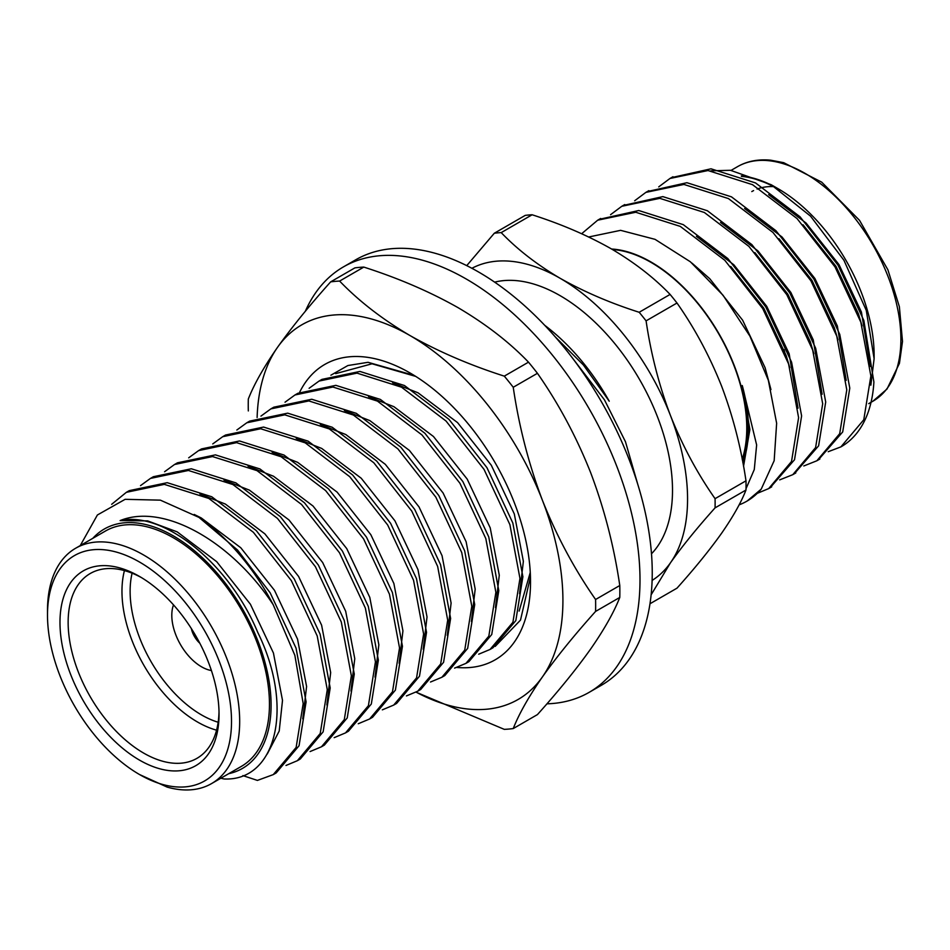 <?xml version="1.0" encoding="UTF-8"?>
<svg xmlns="http://www.w3.org/2000/svg" width="950" height="950" viewBox="0 0 950 950"><rect width="100%" height="100%" fill="white"/><g stroke="black" fill="none" stroke-linecap="round" stroke-linejoin="round"><path stroke-width="1.43" d="M196.947 637.913A14.998 8.657 60 0 1 194.524 633.721M191.354 628.579A17.302 9.987 -120 0 0 199.821 643.233M676.994 303.014L646.083 320.863C650.904 353.733 659.039 385.296 670.486 415.589C682.456 445.681 697.324 473.373 715.065 498.667L745.988 480.819C741.154 447.961 733.02 416.385 721.584 386.092C709.602 356.012 694.747 328.32 676.994 303.014A204.963 118.334 -120 0 0 670.094 294.429C654.17 277.78 634.529 262.556 611.194 248.781C587.658 235.446 561.308 224.117 532.119 214.771L501.208 232.619C517.382 249.47 537.011 264.682 560.108 278.279C583.977 291.745 610.339 303.086 639.184 312.277L670.094 294.429M639.184 312.277A204.963 118.334 60 0 1 646.083 320.863M532.119 214.771A204.963 118.334 -120 0 0 525.219 215.389L494.309 233.237A204.963 118.334 60 0 1 501.208 232.619M649.978 603.761L676.994 588.169C694.771 568.349 709.626 550.05 721.584 533.271C733.068 516.729 741.202 502.312 745.988 490.022L715.065 507.87C697.3 527.689 682.432 545.977 670.486 562.768L651.13 594.807M745.988 490.022A204.963 118.334 -120 0 0 745.988 480.819M715.065 498.667A204.963 118.334 60 0 1 715.065 507.87M466.747 265.62L494.309 233.237M651.486 553.791A158.959 91.782 -120 0 0 639.587 379.561A158.959 91.782 -120 0 0 494.653 282.138M652.116 580.426A180.251 104.073 -120 0 0 670.486 562.768A180.251 104.073 -120 0 0 670.486 415.589A180.251 104.073 -120 0 0 560.108 278.279A180.251 104.073 -120 0 0 471.901 268.292M571.009 356.143L604.461 399.843L625.468 441.738L637.818 484.476M555.18 336.811L583.431 365.037L609.235 401.221A158.959 91.782 -120 0 0 544.706 325.304M309.106 388.301L319.046 381.069L357.022 373.124L401.541 387.208L446.061 421.052L484.025 469.371L509.901 524.673L519.959 578.419L512.917 622.274L490.046 649.456L478.693 654.206M319.046 381.069L321.967 379.383L359.943 371.438L404.463 385.522L448.982 419.366L486.958 467.685L512.822 522.987L522.88 576.733L515.838 620.587L492.979 647.758L490.058 649.444M285.024 402.206L294.963 394.974L332.928 387.03L377.447 401.114L421.966 434.957L459.942 483.277L485.818 538.579L495.876 592.325L488.822 636.179L465.963 663.361L454.599 668.111M294.963 394.974L297.884 393.288L335.849 385.344L380.38 399.428L424.899 433.271L462.864 481.591L488.739 536.893L498.798 590.639L491.756 634.493L468.896 661.663L465.975 663.349M260.941 416.112L270.869 408.88L308.845 400.936L353.364 415.019L397.884 448.863L435.86 497.183L461.724 552.496L471.794 606.231L464.74 650.085L441.881 677.267L430.516 682.017M270.869 408.88L273.79 407.194L311.766 399.249L356.286 413.333L400.805 447.177L438.781 495.496L464.657 550.798L474.715 604.544L467.661 648.399L444.814 675.569M236.847 430.017L246.786 422.786L284.762 414.841L329.282 428.925L373.801 462.769L411.766 511.088L437.641 566.402L447.699 620.136L440.657 663.991L417.786 691.172L406.434 695.922M246.786 422.786L249.708 421.099L287.684 413.155L332.203 427.239L376.723 461.082L414.699 509.402L440.562 564.704L450.621 618.45L443.579 662.304L420.719 689.474L417.798 691.161M212.764 443.923L222.692 436.703L260.668 428.747L305.188 442.831L349.707 476.674L387.683 524.994L413.559 580.308L423.617 634.042L416.563 677.896L393.704 705.078L382.339 709.84M225.613 435.017L263.589 427.061L308.121 441.144L352.64 474.988L390.604 523.308L416.48 578.609L426.538 632.356L419.496 676.21L396.637 703.38M188.682 457.829L198.609 450.609L236.586 442.652L281.105 456.736L325.624 490.58L363.601 538.899L389.464 594.213L399.534 647.947L392.481 691.802L369.621 718.984L358.257 723.746M198.609 450.609L201.542 448.911L239.507 440.966L284.026 455.05L328.546 488.894L366.522 537.213L392.397 592.527L402.456 646.261L395.402 690.116L372.554 717.286M164.588 471.734L174.515 464.514L212.503 456.558L257.022 470.642L301.542 504.486L339.506 552.805L365.382 608.119L375.44 661.853L368.398 705.707L345.527 732.889L334.174 737.651M174.527 464.514L177.448 462.816L215.424 454.872L259.944 468.956L304.463 502.799L342.439 551.119L368.303 606.433L378.361 660.167L371.319 704.021L348.46 731.191L345.539 732.877M140.505 485.64L150.433 478.42L188.409 470.464L232.928 484.548L277.447 518.391L315.424 566.711L341.299 622.024L351.358 675.759L344.304 719.613L321.456 746.795L310.08 751.557M150.444 478.42L153.366 476.722L191.33 468.777L235.861 482.861L280.381 516.705L318.345 565.024L344.221 620.338L354.279 674.072L347.237 717.927L324.378 745.097L321.456 746.795M111.673 504.308L126.35 492.326L164.326 484.369L208.846 498.453L253.365 532.297L291.341 580.616L317.205 635.93L327.275 689.664L320.221 733.519L297.362 760.701L285.998 765.462M126.35 492.326L129.283 490.639L167.248 482.683L211.767 496.767L256.286 530.611L294.262 578.93L320.138 634.244L330.196 687.978L323.142 731.832L300.295 759.002M276.201 772.908L299.06 745.738L306.102 701.884L296.044 648.149L270.18 592.836L237.559 550.038L198.989 517.406L160.372 500.151L125.139 499.32L97.399 514.983L80.275 545.561M194.18 514.437L201.269 517.964L240.777 547.758L274.491 590.342L297.528 639.101L306.589 686.47L302.777 718.877M199.88 494L225.364 504.058L264.86 533.852L298.585 576.436L321.611 625.195L330.671 672.564L326.871 704.959M223.974 480.094L249.446 490.152L288.954 519.947L322.668 562.531L345.693 611.289L354.766 658.659L350.954 691.054M248.057 466.189L273.529 476.247L313.037 506.041L346.75 548.625L369.787 597.384L378.848 644.753L375.036 677.148M272.139 452.283L297.623 462.341L337.119 492.136L370.844 534.719L393.87 583.478L402.931 630.847L399.131 663.242M296.234 438.378L321.706 448.436L361.214 478.23L394.927 520.814L417.952 569.572L427.025 616.942L423.213 649.337M320.316 424.472L345.788 434.53L385.296 464.324L419.009 506.908L442.047 555.667L451.108 603.036L447.296 635.431M344.399 410.566L369.883 420.624L409.379 450.419L443.104 493.003L466.129 541.761L475.19 589.131L471.39 621.526M368.493 396.661L393.965 406.719L433.473 436.513L467.186 479.097L490.212 527.844L499.284 575.225L495.473 607.62M392.576 382.755L418.048 392.813L457.556 422.608L491.269 465.191L514.306 513.938L523.367 561.308L519.555 593.714M198.989 517.406A158.959 91.782 60 0 1 273.208 604.722L294.844 655.286L303.181 703.57L296.139 747.436L273.267 774.606L257.402 780.413L242.879 775.604M273.208 604.722C233.011 543.103 164.849 502.455 120.104 520.588C163.744 510.673 229.377 563.92 257.711 632.308C294.678 707.239 276.118 781.506 224.046 778.964L220.863 778.228M228.736 773.68A138.201 79.788 -120 0 0 242.464 608.843A138.201 79.788 -120 0 0 92.839 538.306M211.529 783.607L241.3 766.424A135.886 78.458 -120 0 0 241.312 609.508A135.886 78.458 -120 0 0 105.414 531.05L75.644 548.245A135.886 78.458 60 0 1 211.529 626.691A135.886 78.458 60 0 1 211.529 783.607A135.886 78.458 60 0 1 167.129 787.087L139.507 774.523A130.126 75.121 -120 0 0 231.515 721.406A130.126 75.121 -120 0 0 139.507 562.032A130.126 75.121 -120 0 0 47.5 615.161A130.126 75.121 -120 0 0 116.969 758.266A130.126 75.121 -120 0 0 139.507 774.523M47.5 615.161L47.5 610.446A135.886 78.458 60 0 1 75.644 548.245M219.046 714.198A112.48 64.944 60 0 1 139.507 760.119A112.48 64.944 60 0 1 59.981 622.357A112.48 64.944 60 0 1 139.507 576.448A112.48 64.944 60 0 1 219.046 714.198M141.574 577.671A106.709 61.608 -120 0 0 90.238 573.515A106.709 61.608 -120 0 0 90.238 696.73A106.709 61.608 -120 0 0 196.947 758.337A106.709 61.608 -120 0 0 219.011 711.799M216.576 730.17A106.709 61.608 60 0 1 124.438 570.594M173.506 604.877A42.014 24.261 -120 0 0 180.5 644.611A42.014 24.261 -120 0 0 211.411 670.546M132.097 573.183A100.938 58.282 -120 0 0 218.167 722.249M120.104 520.588L147.666 520.897L177.187 531.869L216.695 561.676L250.408 604.247L273.434 653.006L282.506 700.376L279.217 731.025L267.271 753.991M870.841 385.189L874.119 358.696L866.269 310.389L843.932 260.276L810.564 216.184L771.103 184.68L730.455 170.299L710.909 170.81M658.73 186.877L669.952 178.481L708.011 170.537L752.543 184.68L797.05 218.559L835.002 266.902L860.842 322.216L870.865 375.939L863.776 419.769L840.904 446.88L828.222 451.701M803.807 465.963L816.857 460.774L839.693 433.675L846.783 389.856L836.76 336.122L810.92 280.808L772.967 232.465L728.46 198.586L683.929 184.442L645.857 192.387L634.648 200.783M779.712 479.869L792.775 474.679L815.599 447.581L822.688 403.762L812.666 350.027L786.826 294.714L748.885 246.371L704.366 212.491L659.834 198.348L621.775 206.292L610.565 214.688M757.233 493.359L768.693 488.585L791.516 461.486L798.606 417.668L788.583 363.933L762.743 308.619L724.791 260.276L680.283 226.397L635.752 212.254L597.681 220.198L581.649 233.724M746.011 488.739L754.276 469.561L756.639 444.968L742.259 385.522L749.894 429.543L743.541 466.284M691.968 263.114L709.757 278.718L742.639 320.209L765.094 367.697L770.949 389.571M696.409 236.348L733.851 264.801L766.721 306.304L789.177 353.792L798.024 408.168M720.504 222.442L757.934 250.895L790.816 292.398L813.259 339.886L822.106 394.262M744.586 208.537L782.016 236.989L814.898 278.493L837.354 325.981L846.201 380.356M768.669 194.631L806.111 223.084L838.981 264.587L861.436 312.075L870.283 366.451M874.119 358.696L874.119 355.11A135.886 78.458 -120 0 0 778.038 188.682L771.103 184.68M774.678 186.817A135.886 78.458 -120 0 0 741.344 175.904M742.259 385.522A136.836 79.004 60 0 1 742.864 462.626M730.764 266.475L763.717 308.037L786.161 355.537L789.771 367.674M754.846 252.569L787.799 294.132L810.255 341.632L813.853 353.768M778.941 238.664L811.882 280.226L834.337 327.726L837.936 339.863M803.023 224.746L835.976 266.321L858.42 313.809L862.03 325.957M611.61 249.019A135.886 78.458 60 0 1 614.329 249.232A135.886 78.458 60 0 1 716.312 329.246A135.886 78.458 60 0 1 742.389 460.085M739.088 504.878A158.959 91.782 -120 0 0 746.819 501.208A158.959 91.782 -120 0 0 761.235 489.108L774.167 460.691L776.637 423.237L768.348 380.321L749.942 336.169L723.057 295.272L690.365 261.784L655.037 239.341L620.611 230.339L588.715 236.989M841.071 446.797A158.959 91.782 -120 0 0 841.201 446.714A158.959 91.782 -120 0 0 873.893 382.019L863.847 320.483L838.019 265.169L800.066 216.826L755.547 182.934L711.028 168.803L671.46 177.638M818.354 459.871L842.697 431.941L849.787 388.111L839.764 334.388L813.924 279.074L775.972 230.731L731.464 196.84L686.933 182.709L647.377 191.544M794.271 473.777L818.615 445.847L825.704 402.016L815.682 348.294L789.842 292.98L751.889 244.637L707.382 210.746L662.851 196.614L623.295 205.449M770.177 487.683L794.521 459.753L801.61 415.922L791.587 362.199L765.759 306.886L727.807 258.543L683.288 224.651L638.768 210.52L599.201 219.355M747.222 500.971L761.235 489.108M779.867 190.143A135.411 78.185 -120 0 0 741.463 176.344M612.429 249.494A135.411 78.185 60 0 1 614.46 249.66A135.411 78.185 60 0 1 715.884 329.068A135.411 78.185 60 0 1 742.223 459.277M751.794 191.567A106.709 61.608 60 0 1 753.599 190.594M757.102 189.062A106.709 61.608 60 0 1 773.585 186.616M784.094 349.612A106.709 61.608 60 0 1 785.27 354.457M537.439 373.303C558.624 403.631 576.341 436.691 590.591 472.494C604.307 508.725 614.033 546.404 619.78 585.521L595.579 599.497C574.394 569.169 556.676 536.097 542.426 500.306C528.711 464.063 518.985 426.384 513.237 387.267L537.439 373.303A245.658 141.835 -120 0 0 528.497 362.164L504.296 376.141C469.882 365.133 438.437 351.595 409.961 335.528C382.411 319.307 358.957 301.162 339.613 281.069L363.814 267.092C398.62 278.255 430.053 291.804 458.137 307.705C485.984 324.152 509.438 342.297 528.497 362.164M619.78 597.443C613.985 612.204 604.259 629.411 590.591 649.099C576.317 669.18 558.6 691.006 537.439 714.59L513.237 728.567C519.033 713.818 528.77 696.599 542.426 676.911C556.712 656.83 574.429 635.004 595.579 611.42L619.78 597.443A245.658 141.835 -120 0 0 619.78 585.521M416.005 692.146L504.296 729.363A245.658 141.835 60 0 0 513.237 728.567M363.814 267.092A245.658 141.835 -120 0 0 354.872 267.888L330.659 281.865C309.486 305.496 291.757 327.322 277.507 347.356C263.803 367.104 254.078 384.311 248.318 399.012A245.658 141.835 60 0 0 248.318 410.934M330.659 281.865A245.658 141.835 60 0 1 339.613 281.069M504.296 376.141A245.658 141.835 60 0 1 513.237 387.267M595.579 599.497A245.658 141.835 60 0 1 595.579 611.42M299.63 392.314A170.501 98.432 60 0 1 409.961 372.923A170.501 98.432 60 0 1 409.973 372.923A170.501 98.432 60 0 1 530.528 581.732A170.501 98.432 60 0 1 456.796 667.446M416.064 692.123A216.303 124.877 -120 0 0 542.426 676.911A216.303 124.877 -120 0 0 542.426 500.306A216.303 124.877 -120 0 0 409.961 335.528A216.303 124.877 -120 0 0 277.507 347.356A216.303 124.877 -120 0 0 257.118 417.501M519.128 611.087L530.266 572.458M415.696 376.39L372.044 363.791L335.647 373.647M305.33 311.291A245.658 141.835 60 0 1 343.473 266.867L355.704 259.801A245.658 141.835 60 0 1 478.527 271.973A245.658 141.835 60 0 1 639.018 488.442A245.658 141.835 60 0 1 601.362 685.294L589.119 692.36A245.658 141.835 60 0 1 546.927 703.819M343.473 266.867A245.658 141.835 60 0 1 466.296 279.039A245.658 141.835 60 0 1 626.774 495.508A245.658 141.835 60 0 1 589.119 692.36M768.586 160.681A135.411 78.185 -120 0 0 737.438 166.713C747.009 161.179 758.1 159.006 770.711 160.194L783.691 162.676L821.714 182.162L859.512 220.329L887.894 269.788L899.377 306.731L902.5 341.466L899.448 363.316L887.003 389.049L872.848 401.256A135.411 78.185 -120 0 0 884.783 268.577A135.411 78.185 -120 0 0 768.586 160.681M495.199 646.392L520.505 620.101L530.456 576.899M414.117 375.404L368.042 362.306L347.89 365.536L330.921 375.191M444.802 675.569L441.881 677.255M225.625 435.005L222.704 436.691M396.625 703.392L393.716 705.066M372.543 717.297L369.621 718.972M300.283 759.014L297.362 760.701M276.201 772.92L273.267 774.606M746.819 501.208L747.614 500.745M768.693 488.585L771.697 486.839M792.775 474.679L795.791 472.934M816.857 460.762L819.874 459.028M597.681 220.198L600.697 218.464M621.775 206.292L624.779 204.559M645.857 192.387L648.874 190.653M669.94 178.481L672.956 176.748M868.704 403.643L872.848 401.256M731.084 170.382L737.438 166.713"/></g></svg>
